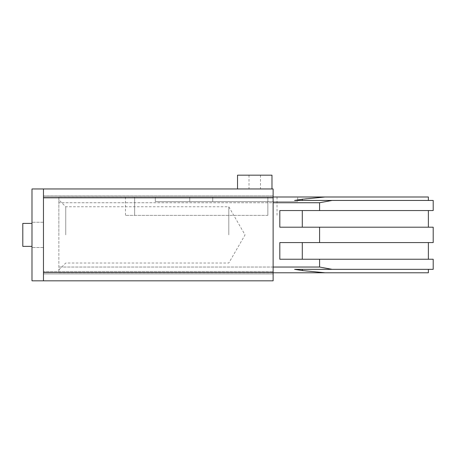 <?xml version="1.0" encoding="UTF-8"?>
<svg xmlns="http://www.w3.org/2000/svg" width="456" height="456" viewBox="0 0 456 456"><rect width="100%" height="100%" fill="white"/><g stroke="black" fill="none" stroke-linecap="round" stroke-linejoin="round"><path stroke-width="0.34" stroke-dasharray="2.28 1.71" d="M43.468 234.891L43.468 247.522L43.468 234.891M31.988 234.891L31.988 247.522L31.988 234.891M254.756 188.961L271.981 188.961L254.756 188.961M271.981 175.178L237.53 175.178M22.8 223.406L31.988 223.406L22.8 223.406L22.8 246.371L22.8 234.891L22.8 246.371L22.8 234.891L22.8 246.371L31.988 246.371L22.8 246.371M43.468 195.846L273.127 195.846L273.127 273.931L273.127 195.846L43.468 195.846L43.468 198.143L43.468 195.846M43.468 271.633L43.468 198.143L43.468 273.931L273.127 273.931L43.468 273.931L43.468 271.633L273.127 271.633L43.468 271.633M273.127 188.961L273.127 280.822M43.468 188.961L43.468 280.822L43.468 188.961L43.468 280.822L31.988 280.822L31.988 188.961L43.468 188.961M212.73 196.998L212.73 201.592L212.73 196.998L189.764 196.998L189.764 201.592L189.764 196.998L189.764 201.592L189.764 196.998L155.314 196.998L155.314 201.592L155.314 196.998L155.314 201.592L155.314 196.998L297.705 196.998L297.7 201.592L297.7 196.998L155.314 196.998L297.705 196.998L212.73 196.998L212.73 201.592L155.314 201.592L212.73 201.592L212.73 196.998M297.7 201.592L212.73 201.592L297.7 201.592L297.705 196.998L297.705 201.592L155.314 201.592L297.705 201.592M267.849 215.369L125.457 215.369L267.849 215.369L267.849 196.998L277.031 196.998L125.457 196.998L267.849 196.998L267.849 215.369M228.804 234.891L228.804 206.756L228.804 234.891M65.744 234.891L65.744 206.756L65.744 234.891M58.858 234.891L58.858 199.865L58.858 234.891M273.127 267.039L58.858 267.039L319.593 267.039L319.593 259.236L279.819 259.236L279.819 242.581L319.593 242.581L319.593 227.196L279.819 227.196L279.819 210.547L319.593 210.547L319.593 202.738L58.858 202.738L58.858 272.785L325.031 272.785L302.294 270.716L302.294 269.336L428.378 269.336L294.587 269.336L332.128 269.336L319.593 267.039M302.294 269.336L302.294 270.716L302.294 269.336L294.587 269.336L302.294 270.539M319.593 259.236L433.2 259.236M433.2 269.336L332.128 269.336M279.819 259.236L428.378 259.236L279.819 259.236M302.294 242.581L428.378 242.581L302.294 242.581L302.294 259.236M433.2 242.581L319.593 242.581M319.593 227.196L433.2 227.196M273.127 272.785L58.858 272.785L58.858 202.738L273.127 202.738M319.593 202.738L332.128 200.44L433.2 200.44M433.2 210.547L319.593 210.547M279.819 210.547L428.378 210.547L279.819 210.547M302.294 227.196L428.378 227.196L302.294 227.196L302.294 210.547M302.294 199.243L302.294 200.44L428.378 200.44L294.587 200.44L302.294 200.44L302.294 199.243L294.587 200.44L332.128 200.44M302.294 200.44L302.294 199.061L325.031 196.998L58.858 196.998L58.858 202.738L58.858 196.998L273.127 196.998M428.378 196.998L325.031 196.998M325.031 272.785L428.378 272.785M43.468 198.143L273.127 198.143L43.468 198.143M43.468 197.226L273.127 197.226M43.468 272.551L273.127 272.551M134.645 196.998L134.645 215.369L134.645 196.998M43.468 222.26L31.988 222.26L43.468 222.26M249.016 175.178L249.016 188.961M260.496 175.178L260.496 188.961M43.468 247.522L31.988 247.522L43.468 247.522M277.031 196.998L277.031 215.369M125.457 196.998L125.457 215.369M58.858 269.912L65.744 263.021L228.804 263.021L245.049 234.891L228.804 206.756L65.744 206.756L58.858 199.865"/><path stroke-width="0.68" d="M271.981 188.961L237.53 188.961L237.53 175.178L271.981 175.178L271.981 188.961L273.127 188.961L273.127 280.822L43.468 280.822L273.127 280.822M31.988 246.371L22.8 246.371L22.8 223.406L31.988 223.406M273.127 188.961L31.988 188.961L31.988 280.822L43.468 280.822L43.468 188.961L237.53 188.961M433.2 259.236L319.593 259.236L319.593 267.039L332.128 269.336L433.2 269.336L433.2 259.236M319.593 242.581L433.2 242.581L433.2 227.196L319.593 227.196L319.593 242.581L279.819 242.581L279.819 259.236L319.593 259.236M273.127 202.738L319.593 202.738L319.593 210.547L279.819 210.547L279.819 227.196L319.593 227.196M319.593 267.039L273.127 267.039M319.593 210.547L433.2 210.547L433.2 200.44L332.128 200.44L319.593 202.738M302.294 210.547L302.294 227.196M332.128 200.44L294.587 200.44L302.294 199.243L302.294 200.44M273.127 196.998L325.031 196.998L302.294 199.243M302.294 269.336L302.294 270.539L294.587 269.336L332.128 269.336M302.294 270.539L325.031 272.785L273.127 272.785M302.294 242.581L302.294 259.236M325.031 196.998L428.378 196.998L428.378 200.44M428.378 269.336L428.378 272.785L325.031 272.785M43.468 272.551L273.127 272.551M43.468 197.226L273.127 197.226M428.378 227.196L428.378 210.547M428.378 259.236L428.378 242.581"/></g></svg>
